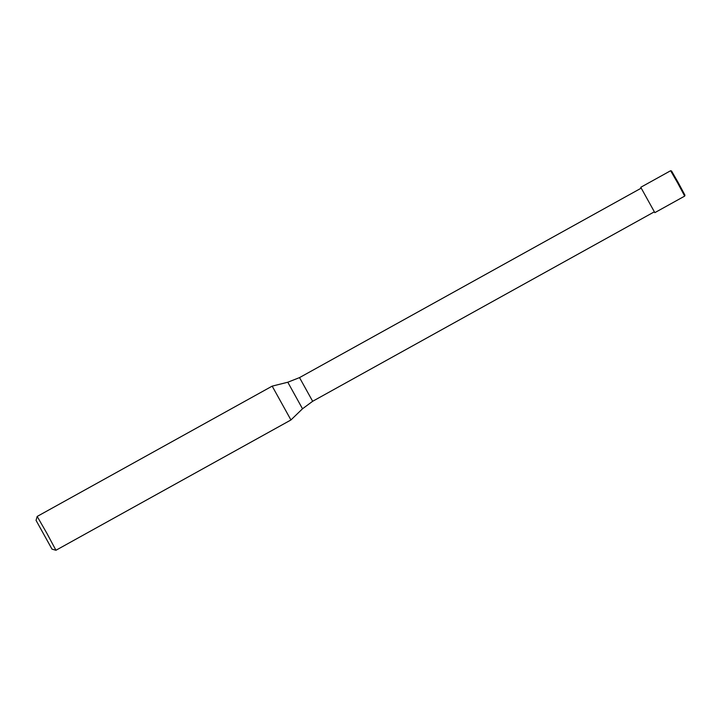 <?xml version="1.0" encoding="UTF-8"?>
<svg xmlns="http://www.w3.org/2000/svg" width="721" height="721" viewBox="0 0 721 721"><rect width="100%" height="100%" fill="white"/><g stroke="black" fill="none" stroke-linecap="round" stroke-linejoin="round"><path stroke-width="1.08" d="M299.521 377.606L641.23 188.136L654.362 211.812L312.653 401.291L299.521 377.606L287.796 382.229L302.514 408.789M51.993 549.132L55.941 550.267L46.865 533.279L37.186 516.434L36.05 520.382L51.993 549.132L36.05 520.382M287.796 382.229L272.178 386.132L290.942 419.964L55.941 550.267M37.186 516.434L272.178 386.132L290.942 419.964M641.167 188.172L640.762 187.289L670.62 170.733L677.848 183.305L684.689 196.103L654.83 212.659L654.289 211.848M640.762 187.289L654.83 212.659M670.62 170.733L671.539 170.994L678.434 182.99L684.95 195.184L684.689 196.103M312.653 401.291L302.523 408.78L290.942 419.955"/></g></svg>
